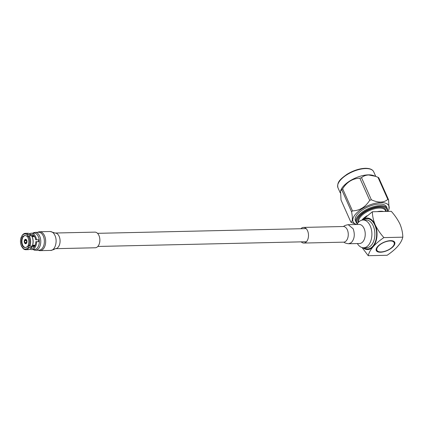 <?xml version="1.0" encoding="UTF-8"?>
<svg xmlns="http://www.w3.org/2000/svg" width="424" height="424" viewBox="0 0 424 424"><rect width="100%" height="100%" fill="white"/><g stroke="black" fill="none" stroke-linecap="round" stroke-linejoin="round"><path stroke-width="0.64" d="M24.566 240.101A2.21 1.362 -91.3 0 0 24.412 242.47A2.21 1.362 -91.3 0 0 25.679 243.731A2.21 1.362 -91.3 0 0 26.691 242.941A2.21 1.362 -91.3 0 0 26.845 240.572A2.21 1.362 -91.3 0 0 25.578 239.316A2.21 1.362 -91.3 0 0 24.566 240.101M28.169 245.968A5.994 3.694 -91.3 0 0 28.514 245.374A5.994 3.694 -91.3 0 0 28.62 245.146M28.037 237.064A5.994 3.694 -91.3 0 0 27.518 236.444M25.244 235.548A5.994 3.694 -91.3 0 0 22.748 237.673A5.994 3.694 -91.3 0 0 22.276 243.911A5.994 3.694 -91.3 0 0 25.514 247.51M26.431 242.544L26.309 242.544A1.516 0.933 88.7 0 1 25.641 243.037A1.516 0.933 88.7 0 1 25.053 242.724L26.187 242.729M26.293 242.57L24.995 242.639A1.516 0.933 88.7 0 1 24.852 240.599L26.341 240.62M26.235 240.429L24.905 240.503A1.516 0.933 88.7 0 1 25.573 240.011A1.516 0.933 88.7 0 1 26.161 240.323L26.261 240.318M26.367 240.111L26.219 240.403A1.516 0.933 88.7 0 1 26.357 242.448L26.542 242.692A1.892 1.166 -91.3 0 0 26.367 240.111L26.654 240.101M26.595 240.005L26.304 240.032A1.892 1.166 -91.3 0 0 25.52 239.634A1.892 1.166 -91.3 0 0 24.719 240.26L24.905 240.503M24.788 240.35L24.671 240.355A1.892 1.166 -91.3 0 0 24.846 242.931L24.947 242.931M25.053 242.724L24.91 243.016A1.892 1.166 -91.3 0 0 25.604 243.413A1.892 1.166 -91.3 0 0 26.489 242.788L26.754 242.798M26.304 240.032L26.161 240.323M24.995 242.639L24.846 242.931M31.371 233.195A8.194 5.046 -91.3 0 1 36.485 239.814L39.22 239.751A8.194 5.046 -91.3 0 0 34.105 233.131L31.371 233.195A8.194 5.046 -91.3 0 0 29.606 233.762M31.742 249.582L34.471 249.519A8.194 5.046 -91.3 0 0 38.229 246.588A8.194 5.046 -91.3 0 0 39.337 241.648L36.602 241.712A8.194 5.046 -91.3 0 1 35.494 246.651A8.194 5.046 -91.3 0 1 31.742 249.582A8.194 5.046 -91.3 0 1 29.95 249.095M30.851 248.337L31.71 248.321A6.932 4.267 -91.3 0 0 34.89 245.841A6.932 4.267 -91.3 0 0 35.823 241.68L36.602 241.712M36.485 239.814L35.685 239.783A6.932 4.267 -91.3 0 0 31.397 234.456L30.533 234.477M39.337 241.648L35.823 241.68M23.739 246.598L23.241 246.609A5.994 3.694 -91.3 0 0 25.265 247.526A5.994 3.694 -91.3 0 0 27.671 245.978L29.473 245.936M32.335 245.872L34.901 245.814M22.456 238.336L21.958 238.346A5.994 3.694 -91.3 0 0 22.451 245.56L22.949 245.544M28.371 234.748L27.629 235.246A7.563 4.659 -91.3 0 0 21.831 236.073L22.021 235.654A8.194 5.046 88.7 0 1 25.445 233.327A8.194 5.046 88.7 0 1 28.371 234.748L30.745 234.695L30.756 235.654L33.809 235.585M34.598 236.64L32.054 236.698M32.584 245.242L35.181 245.183M38.425 239.772A6.932 4.267 88.7 0 1 38.558 241.622M33.099 249.243A8.194 5.046 -91.3 0 0 38.229 246.588A8.194 5.046 -91.3 0 0 38.844 237.965A8.194 5.046 -91.3 0 0 34.312 233.136L35.24 232.357A8.946 5.512 -91.3 0 1 40.227 237.594A8.946 5.512 -91.3 0 1 39.57 247.054A8.946 5.512 -91.3 0 1 35.468 250.25A8.946 5.512 -91.3 0 1 33.236 249.545M33.157 233.301L34.079 232.522A8.946 5.512 -91.3 0 0 32.865 233.163M34.079 232.522L35.07 232.5M35.468 250.25L39.056 250.171A8.946 5.512 -91.3 0 0 43.158 246.969A8.946 5.512 -91.3 0 0 43.82 237.514A8.946 5.512 -91.3 0 0 38.833 232.278L35.24 232.357M29.866 246.132L28.302 244.722A5.994 3.694 -91.3 0 0 27.814 237.509L28.419 236.301L29.161 235.802A8.194 5.046 88.7 0 1 29.866 246.132L32.24 246.079A8.194 5.046 -91.3 0 0 31.826 236.263A8.194 5.046 -91.3 0 0 31.535 235.749L29.161 235.802M29.065 245.734A7.563 4.659 -91.3 0 0 28.419 236.301M31.826 236.263L32.033 236.656A7.563 4.659 88.7 0 1 32.431 245.66L32.24 246.079M27.629 235.246L27.025 236.454A5.994 3.694 -91.3 0 0 24.995 235.537A5.994 3.694 -91.3 0 0 22.589 237.09L21.831 236.073M30.745 234.695A8.194 5.046 -91.3 0 0 27.82 233.274L25.445 233.327M22.631 247.823A7.563 4.659 -91.3 0 0 28.434 246.991L29.235 247.388A8.194 5.046 88.7 0 1 25.816 249.715A8.194 5.046 88.7 0 1 22.885 248.294L22.631 247.823L23.241 246.609M27.671 245.978L28.434 246.991M25.816 249.715L28.191 249.662A8.194 5.046 -91.3 0 0 31.609 247.335L29.235 247.388M34.551 246.439L31.493 246.508L31.609 247.335M22.44 236.889L21.391 236.915L21.2 237.334A7.563 4.659 -91.3 0 0 21.603 246.333A7.563 4.659 -91.3 0 0 21.841 246.768L22.096 247.245A8.194 5.046 88.7 0 1 21.804 246.726L21.603 246.333M22.933 247.224L22.096 247.245M21.2 237.334L21.958 238.346M22.451 245.56L21.841 246.768M22.589 237.09L23.087 237.08M34.376 236.29L31.869 236.348M28.355 236.428L27.025 236.454M392.126 247.574L391.903 247.282L392.635 247.118A10.097 4.473 156 0 0 392.91 246.853L392.603 246.609L393.35 246.392A10.097 4.473 156 0 0 393.578 246.127L393.186 245.936L393.938 245.666A10.097 4.473 156 0 0 394.119 245.406L393.652 245.263L394.394 244.95A10.097 4.473 156 0 0 394.527 244.696L393.986 244.616L394.712 244.261A10.097 4.473 156 0 0 394.792 244.017L394.188 243.996L394.882 243.604A10.097 4.473 156 0 0 394.908 243.376L394.256 243.413L394.903 242.994A10.097 4.473 156 0 0 394.877 242.788L394.182 242.878L394.781 242.438A10.097 4.473 156 0 0 394.733 242.332A10.097 4.473 156 0 0 394.696 242.252L393.97 242.401L394.506 241.945A10.097 4.473 156 0 0 394.373 241.781L393.631 241.982L394.097 241.521A10.097 4.473 156 0 0 393.912 241.388L393.159 241.638L393.546 241.177A10.097 4.473 156 0 0 393.313 241.071L392.566 241.367L392.873 240.912A10.097 4.473 156 0 0 392.598 240.837L391.866 241.182L392.078 240.737A10.097 4.473 156 0 0 391.765 240.7L391.061 241.076L391.182 240.652A10.097 4.473 156 0 0 390.838 240.647L390.17 241.055L390.202 240.657A10.097 4.473 156 0 0 389.826 240.684L389.206 241.118L389.142 240.758A10.097 4.473 156 0 0 388.744 240.816L388.183 241.261L388.029 240.943A10.097 4.473 156 0 0 387.61 241.033L387.123 241.494L386.874 241.219A10.097 4.473 156 0 0 386.444 241.336L386.031 241.802L385.692 241.574A10.097 4.473 156 0 0 385.262 241.722L384.934 242.178L384.515 242.003A10.097 4.473 156 0 0 384.086 242.178L383.842 242.629L383.349 242.507A10.097 4.473 156 0 0 382.936 242.708L382.782 243.132L382.22 243.074A10.097 4.473 156 0 0 381.823 243.291L381.759 243.694L381.144 243.689A10.097 4.473 156 0 0 380.768 243.927L380.8 244.298L380.132 244.351A10.097 4.473 156 0 0 379.787 244.6L379.915 244.934L379.21 245.046A10.097 4.473 156 0 0 378.897 245.3L379.114 245.591L378.383 245.761A10.097 4.473 156 0 0 378.113 246.021L378.42 246.27L377.673 246.487A10.097 4.473 156 0 0 377.44 246.752L377.832 246.943L377.079 247.213A10.097 4.473 156 0 0 376.899 247.473L377.371 247.611L376.623 247.923A10.097 4.473 156 0 0 376.496 248.178L377.031 248.263L376.311 248.618A10.097 4.473 156 0 0 376.231 248.856L376.83 248.883L376.141 249.27A10.097 4.473 156 0 0 376.115 249.498L376.766 249.466L376.115 249.884A10.097 4.473 156 0 0 376.146 250.091L376.835 250.001L376.242 250.441A10.097 4.473 156 0 0 376.284 250.547A10.097 4.473 156 0 0 376.321 250.626L377.047 250.478L376.512 250.934A10.097 4.473 156 0 0 376.644 251.093L377.392 250.891L376.925 251.358A10.097 4.473 156 0 0 377.111 251.49L377.858 251.236L377.471 251.702A10.097 4.473 156 0 0 377.704 251.808L378.452 251.506L378.15 251.962A10.097 4.473 156 0 0 378.425 252.036L379.157 251.697L378.939 252.137A10.097 4.473 156 0 0 379.252 252.179L379.957 251.803L379.835 252.222A10.097 4.473 156 0 0 380.185 252.232L380.847 251.824L380.821 252.216A10.097 4.473 156 0 0 381.197 252.195L381.812 251.761L381.876 252.121A10.097 4.473 156 0 0 382.278 252.063L382.835 251.612L382.994 251.936A10.097 4.473 156 0 0 383.407 251.845L383.9 251.384L384.149 251.66A10.097 4.473 156 0 0 384.573 251.538L384.987 251.077L385.326 251.305A10.097 4.473 156 0 0 385.755 251.156L386.089 250.695L386.508 250.87A10.097 4.473 156 0 0 386.932 250.695L387.176 250.25L387.669 250.372A10.097 4.473 156 0 0 388.087 250.171L388.241 249.741L388.797 249.805A10.097 4.473 156 0 0 389.2 249.588L389.259 249.185L389.879 249.19A10.097 4.473 156 0 0 390.255 248.952L390.218 248.581L390.886 248.528A10.097 4.473 156 0 0 391.235 248.279L391.108 247.945L391.813 247.833A10.097 4.473 156 0 0 392.126 247.574L391.988 247.266M394.877 242.788L394.733 242.47M378.812 251.856L378.939 252.137M378.023 251.681L378.15 251.962M376.793 251.056L376.925 251.358M377.344 251.411L377.471 251.702M376.369 250.616L376.512 250.934M394.908 243.376L394.776 243.079M394.792 244.017L394.659 243.731M394.527 244.696L394.399 244.415M394.119 245.406L393.991 245.12M393.578 246.127L393.451 245.841M392.91 246.853L392.778 246.556M381.738 251.814L381.876 252.121M379.708 251.936L379.835 252.222M380.688 251.925L380.821 252.216M379.772 244.611L379.915 244.934M380.662 243.991L380.8 244.298M381.632 243.397L381.759 243.694M384.806 241.892L384.934 242.178M385.898 241.505L386.031 241.802M382.655 242.846L382.782 243.132M383.715 242.343L383.842 242.629M386.985 241.187L387.123 241.494M388.04 240.938L388.183 241.261M361.82 220.173A14.501 6.424 -24 0 1 367.046 215.747M377.265 211.645A14.501 6.424 -24 0 1 380.736 211.242A14.501 6.424 -24 0 1 383.641 211.502M385.803 211.454L385.379 210.495A14.501 6.424 156 0 0 379.326 208.078A14.501 6.424 156 0 0 364.773 213.145A14.501 6.424 156 0 0 358.773 221.985M358.322 222.468A15.132 6.699 -24 0 1 363.501 212.991A15.132 6.699 -24 0 1 379.411 207.198A15.132 6.699 -24 0 1 385.967 211.449M387.091 211.422A16.393 7.261 156 0 0 380.036 206.472A16.393 7.261 156 0 0 362.334 213.097A16.393 7.261 156 0 0 357.549 223.469M357.353 223.761A17.024 7.542 -24 0 1 356.123 222.282A17.024 7.542 -24 0 1 362.7 211.772A17.024 7.542 -24 0 1 380.121 205.598A17.024 7.542 -24 0 1 387.223 208.433A17.024 7.542 -24 0 1 387.271 211.417M380.498 252.227A10.097 4.473 156 0 0 390.833 248.565A10.097 4.473 156 0 0 394.733 242.332A10.097 4.473 156 0 0 390.52 240.647A10.097 4.473 156 0 0 380.19 244.314A10.097 4.473 156 0 0 376.284 250.547A10.097 4.473 156 0 0 380.498 252.227M363.659 247.77L366.643 247.701A13.886 8.549 -91.3 0 0 374.032 240.143A13.886 8.549 -91.3 0 0 373.221 225.854A13.886 8.549 -91.3 0 0 366.018 219.934L363.034 220.003A13.886 8.549 88.7 0 1 370.237 225.923A13.886 8.549 88.7 0 1 371.048 240.212A13.886 8.549 88.7 0 1 363.659 247.77A13.886 8.549 88.7 0 1 357.347 243.556M363.283 219.998A15.147 9.328 88.7 0 1 374.843 225.107A15.147 9.328 88.7 0 1 374.721 243.302A15.147 9.328 88.7 0 1 363.914 247.759M356.918 224.497A13.886 8.549 88.7 0 1 363.034 220.003M387.223 208.433L386.534 206.88A17.024 7.542 156 0 0 379.432 204.045A17.024 7.542 156 0 0 362.011 210.219A17.024 7.542 156 0 0 355.429 220.729L356.123 222.282M387.923 211.401A19.573 8.671 156 0 0 388.718 209.843A19.573 8.671 156 0 0 380.699 202.582A19.573 8.671 156 0 0 357.713 211.995A19.573 8.671 156 0 0 356.171 224.333A19.573 8.671 156 0 0 356.674 224.503M388.601 199.889A22.456 9.948 156 0 0 387.822 199.407L377.98 177.301A22.456 9.948 -24 0 1 378.759 177.783L388.601 199.889L389.041 209.037L388.718 209.843M377.98 177.301L375.691 176.368L368.631 174.969C365.737 175.138 363.368 176.04 361.524 177.672L371.366 199.778C374.609 201.294 377.726 202.068 380.715 202.11C383.614 201.935 385.983 201.034 387.822 199.407M371.366 199.778A22.456 9.948 156 0 0 369.702 200.319L359.859 178.213C352.689 178.446 346.954 181.965 342.65 188.77L352.498 210.882A22.456 9.948 156 0 0 351.607 211.905L341.765 189.798L340.573 190.842L340.896 190.032A19.573 8.671 -24 0 1 368.35 174.847A19.573 8.671 -24 0 1 373.443 175.541L375.691 176.368M352.498 210.882C359.669 210.649 365.403 207.129 369.702 200.319M340.573 190.842L341.013 199.985L350.855 222.091C352.561 221.985 352.816 218.588 351.607 211.905M350.855 222.091A22.456 9.948 156 0 0 351.634 222.579L356.171 224.333M359.859 178.213A22.456 9.948 -24 0 1 361.524 177.672M341.765 189.798A22.456 9.948 -24 0 1 342.65 188.77M362.976 247.738A15.778 9.715 -91.3 0 0 374.752 244.24A15.778 9.715 -91.3 0 0 375.155 224.747A15.778 9.715 -91.3 0 0 362.35 220.061M362.287 220.072L372.378 211.756C372.42 215.938 373.343 220.273 375.155 224.747C377.344 229.241 380.254 233.523 383.884 237.604C374.805 243.758 369.585 249.789 368.218 255.698L362.064 247.558M368.218 255.698L387.133 255.274C396.154 249.19 401.374 243.159 402.8 237.175C402.763 233.014 401.835 228.684 400.018 224.185C397.85 219.717 394.94 215.429 391.294 211.327L372.378 211.756M402.8 237.175L383.884 237.604M55.088 233.025L94.865 232.129A7.828 4.818 88.7 0 1 98.93 235.463A7.828 4.818 88.7 0 1 99.386 243.519A7.828 4.818 88.7 0 1 95.22 247.775L55.443 248.676A7.828 4.818 88.7 0 0 59.604 244.415A7.828 4.818 88.7 0 0 59.148 236.364A7.828 4.818 88.7 0 0 55.761 233.089A7.828 4.818 88.7 0 0 55.088 233.025L50.175 231.509C52.221 231.642 53.822 232.988 54.988 235.543C57.802 241.436 54.993 250.807 50.408 250.42L40.063 250.653A9.455 5.825 88.7 0 1 38.171 250.192M37.757 232.299A9.455 5.825 88.7 0 1 39.639 231.748A9.455 5.825 88.7 0 1 44.547 235.776A9.455 5.825 88.7 0 1 45.092 245.507A9.455 5.825 88.7 0 1 40.063 250.653M301.204 241.855A7.828 4.818 -91.3 0 0 303.854 243.058A7.828 4.818 -91.3 0 0 308.02 238.802A7.828 4.818 -91.3 0 0 307.564 230.746A7.828 4.818 -91.3 0 0 303.499 227.412A7.828 4.818 -91.3 0 0 300.908 228.732M348.735 243.747L359.584 243.503A9.529 5.867 -91.3 0 0 364.656 238.315A9.529 5.867 -91.3 0 0 364.099 228.51A9.529 5.867 -91.3 0 0 359.154 224.45L348.29 224.694M365.552 168.567A19.573 8.671 156 0 0 345.523 175.668A19.573 8.671 156 0 0 337.954 187.752C336.624 181.774 341.076 178.615 346.98 174.301C353.15 170.581 359.229 168.577 365.223 168.302C369.776 168.275 372.606 169.452 373.719 171.831A19.573 8.671 156 0 0 365.552 168.567M303.854 243.058L343.636 242.157A7.828 4.818 -91.3 0 0 343.641 242.157A7.828 4.818 -91.3 0 0 346.207 240.864A7.828 4.818 -91.3 0 0 347.341 229.845A7.828 4.818 -91.3 0 0 343.281 226.511A7.828 4.818 -91.3 0 0 343.276 226.511L303.499 227.412M348.645 243.752L351.194 242.729C354.475 239.184 355.132 234.53 353.16 228.759L348.21 224.694C343.519 225.557 344.044 226.496 343.255 226.511M97.817 246.455L306.451 241.738M97.52 233.333L306.154 228.61M25.52 239.634L26.24 239.571M25.604 243.413L26.325 243.445M340.244 192.894L337.954 187.752M375.749 176.389L373.719 171.831M50.08 231.509L39.639 231.748M50.509 250.42C55.952 249.248 54.542 248.671 55.454 248.676L55.449 248.676M348.65 243.752C343.917 243.095 344.373 242.125 343.62 242.157"/></g></svg>
